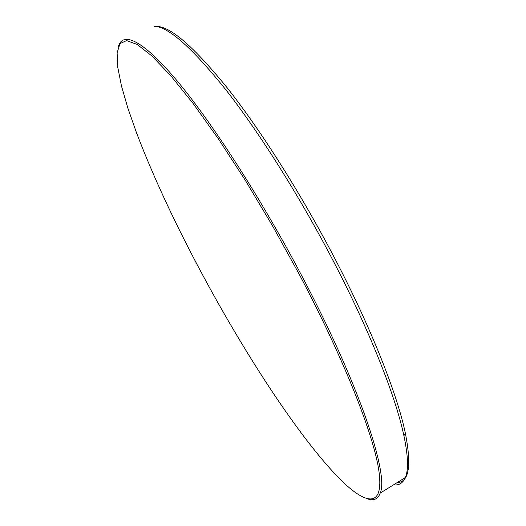 <?xml version="1.0" encoding="UTF-8"?>
<svg xmlns="http://www.w3.org/2000/svg" width="526" height="526" viewBox="0 0 526 526"><rect width="100%" height="100%" fill="white"/><g stroke="black" fill="none" stroke-linecap="round" stroke-linejoin="round"><path stroke-width="0.79" d="M393.494 484.873C398.997 485.531 402.949 483.085 405.355 477.529C408.63 469.928 408.143 455.976 403.896 435.686C395.513 395.835 368.535 327.816 330.663 255.991C297.229 192.45 257.681 130.277 225.049 88.756C191.832 47.583 168.294 26.76 154.447 26.3L157.248 26.471C171.167 26.944 194.679 47.636 227.778 88.532C260.285 129.771 299.596 191.49 332.787 254.597C370.383 325.936 397.11 393.56 405.375 433.273C411.713 465.885 408.998 482.316 397.222 482.566M202.858 275.354C247.654 358.673 302.969 443.109 342.61 481.685C367.135 505.262 383.73 507.163 379.009 471.717C374.269 436.422 344.306 359.455 298.867 273.599L272.461 225.733L245.109 179.984L218.224 138.627L193.101 103.471L170.786 75.757L152.021 56.078L137.24 44.486L126.575 40.574L119.954 43.645L117.12 52.85L117.752 67.256L121.467 85.975L127.877 108.165L136.615 133.078C153.493 177.223 175.572 224.648 202.858 275.354M118.317 46.827C122.413 31.336 141.652 38.944 176.078 79.61C210.407 120.224 259.075 195.107 300.28 272.968C359.251 383.901 389.056 474.386 380.213 493.092C378.069 499.003 373.94 500.969 367.838 498.996M405.375 433.273L403.896 435.686M380.213 493.092L405.355 477.529"/></g></svg>
